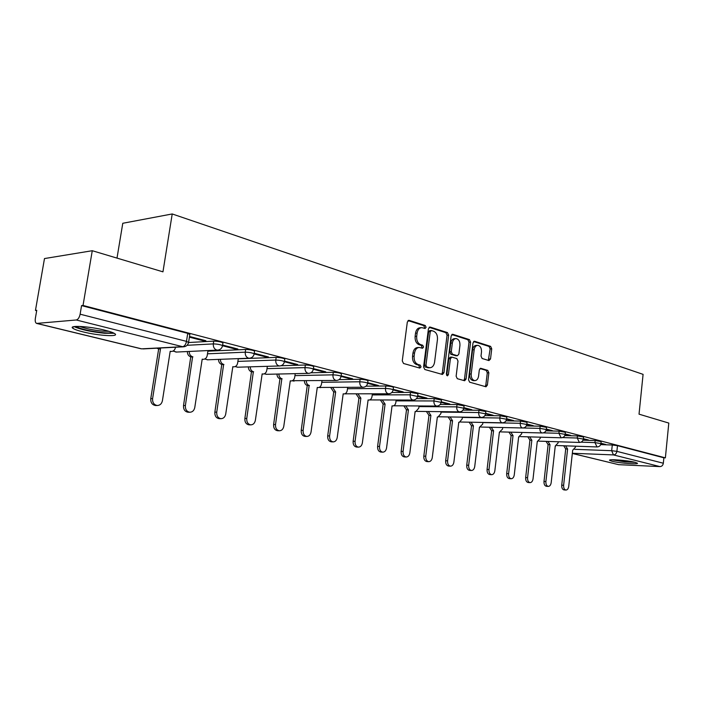 <?xml version="1.0" encoding="UTF-8"?>
<svg xmlns="http://www.w3.org/2000/svg" width="704" height="704" viewBox="0 0 704 704"><rect width="100%" height="100%" fill="white"/><g stroke="black" fill="none" stroke-linecap="round" stroke-linejoin="round"><path stroke-width="1.06" d="M426.105 327.316L425.251 325.503L409.138 320.355L407.326 322.01L402.266 360.879L403.533 363.484L419.795 368.086L421.045 366.89L420.182 365.094L418.097 364.496C415.21 363.246 413.882 360.492 414.119 356.233L414.533 353.012C415.184 349.483 416.794 347.626 419.373 347.459L422.532 348.26L423.579 347.054L422.717 345.25L420.649 344.626C417.771 343.323 416.451 340.551 416.689 336.318L417.102 333.106C417.736 329.639 419.311 327.818 421.837 327.642L425.084 328.504L426.105 327.316M424.186 328.249L424.53 327.404L423.676 325.591L408.012 320.593M419.047 367.875L419.461 366.925L418.598 365.13L416.522 364.54L418.097 364.496M421.626 348.014L422.004 347.125L421.142 345.321L419.074 344.696L420.649 344.626M105.116 330.255C89.672 326.26 67.575 324.993 72.978 328.346C74.562 329.437 77.942 330.616 83.107 331.892C98.384 335.764 119.856 337.04 114.84 333.722C113.37 332.675 110.132 331.522 105.116 330.255M635.017 462.299C627.695 460.363 607.499 458.85 609.646 460.372L612.119 461.278C619.45 463.179 639.302 464.693 637.366 463.179L635.017 462.299M488.937 360.58L490.521 358.978L491.735 348.832L490.635 346.394L474.637 341.282L473.009 342.874L468.503 379.738L469.638 382.184L486.006 386.786L487.379 385.106L488.858 372.777L487.758 370.366L480.7 368.289L479.318 369.952L478.57 376.112C478.078 378.981 476.828 380.477 474.839 380.618C472.287 380.019 471.082 377.81 471.214 373.982L474.17 349.756C474.654 346.958 475.869 345.488 477.814 345.347C480.392 345.946 481.615 348.172 481.492 352.035L481.008 356.039L482.117 358.486L488.937 360.58M37.074 323.462L141.592 348.841L182.635 346.702L76.278 319.986L36.617 323.418C35.394 322.846 34.971 321.182 35.35 318.428L36.766 310.279L35.455 310.42L44.484 258.562L92.268 250.712L162.958 271.841L172.216 213.954L643.086 374.361L639.03 414.163L668.8 423.069L665.377 457.855L83.028 305.457L81.567 305.606L80.124 314.186L186.481 341.37L188.566 342.531L213.743 341.123L213.321 343.904C217.228 344.01 220.299 344.564 222.543 345.576L222.49 345.928M92.268 250.712L83.028 305.457M448.642 335.139L447.462 332.596L430.206 327.078L428.446 328.724L423.57 366.942L424.794 369.503L442.455 374.466L443.934 372.742L448.642 335.139L447.058 335.218L445.878 332.675L429.114 327.325M452.839 334.312L469.454 339.627L470.589 342.109L466.066 379.042L464.64 380.741L457.292 378.69L456.13 376.209L458.005 361.073L456.843 358.582L451.818 357.104L450.384 358.802L448.404 374.66L447.374 375.866L446.389 374.088L451.15 335.931L452.839 334.312L452.118 334.356M600.67 444.62L612.278 445.007L611.679 450.701L616.889 451.361L663.335 463.232C662.939 465.353 661.822 466.479 659.974 466.602L618.64 464.666L572.326 453.464M35.455 310.42L36.696 310.728M117.005 258.104L122.778 223.274L172.216 213.954M665.377 457.855L663.872 457.794L663.335 463.232M76.278 319.986C78.091 319.502 79.376 317.566 80.124 314.186M189.402 337.163L203.597 340.833L203.702 340.146M203.597 340.833L205.858 340.71L189.508 336.468M222.658 345.77L235.576 349.114L235.673 348.445M235.576 349.114L237.855 349.008L222.622 345.057M254.276 353.962L266.147 357.034L266.244 356.374M266.147 357.034L268.435 356.946L254.25 353.267M284.495 361.786L295.398 364.61L295.495 363.968M295.398 364.61L297.704 364.54L284.486 361.108M313.412 369.274L323.426 371.87L323.514 371.237M323.426 371.87L325.741 371.818L313.412 368.623M341.106 376.455L350.293 378.831L350.381 378.215M350.293 378.831L352.616 378.796L341.132 375.813M367.664 383.328L376.077 385.51L376.156 384.903M376.077 385.51L378.4 385.484L367.699 382.703M393.14 389.928L400.84 391.926L400.919 391.327M400.84 391.926L403.163 391.908L393.193 389.321M372.24 394.918L410.186 394.812L424.635 398.086L424.714 397.505M424.635 398.086L426.967 398.086L417.683 395.674M441.144 402.362L447.533 404.017L447.603 403.445M447.533 404.017L449.856 404.026L441.214 401.782M463.778 408.223L469.568 409.728L469.638 409.156M469.568 409.728L471.891 409.746L463.848 407.66M485.566 413.864L490.802 415.219L490.864 414.665M490.802 415.219L493.117 415.254L485.637 413.31M506.563 419.302L511.262 420.526L511.324 419.98M511.262 420.526L513.577 420.561L506.625 418.757M526.794 424.547L531.001 425.638L531.062 425.102M531.001 425.638L533.306 425.682L526.856 424.01M546.304 429.598L550.053 430.566L550.114 430.047M550.053 430.566L552.35 430.628L546.366 429.07M565.145 434.474L568.454 435.336L568.515 434.817M568.454 435.336L570.742 435.398L565.206 433.963M583.334 439.19L586.238 439.938L586.291 439.428M586.238 439.938L588.518 440.009L583.387 438.68M583.044 440.176L595.162 440.546L594.942 442.596L600.926 443.634M564.802 435.582L577.465 435.934L577.236 438.02L583.343 439.094M545.908 430.83L559.143 431.156L558.906 433.277L565.154 434.394M526.328 425.92L540.17 426.21L539.924 428.366L546.322 429.519M506.009 420.834L520.511 421.089L520.265 423.28L526.803 424.477M484.924 415.571L500.13 415.774L499.866 418.009L506.572 419.25M463.012 410.106L478.984 410.265L478.711 412.535L485.575 413.829M440.229 404.457L457.028 404.536L456.746 406.859L463.786 408.197M416.522 398.587L434.218 398.596L433.919 400.954L441.144 402.345M391.811 392.498L410.494 392.41L410.186 394.812C410.036 397.522 410.881 399.238 412.72 399.986L413.169 400.048C415.659 399.89 417.146 398.561 417.63 396.07L417.938 393.668L410.494 392.41M366.036 386.179L385.81 385.977L385.493 388.432C389.004 388.582 391.556 389.013 393.14 389.734L393.114 389.946M339.09 379.614L360.105 379.271L359.77 381.779C363.343 381.92 365.974 382.378 367.646 383.134L367.611 383.363M310.86 372.794L333.309 372.293L332.957 374.845C336.6 374.986 339.302 375.452 341.07 376.253L341.035 376.499M281.063 365.728L305.36 365.006L304.99 367.611C308.695 367.743 311.485 368.227 313.35 369.081L313.315 369.354M238.269 358.82L276.17 357.394L275.783 360.061C279.55 360.184 282.427 360.694 284.416 361.592L284.372 361.882M207.882 351.19L245.661 349.448L245.256 352.167C249.093 352.282 252.067 352.81 254.179 353.76L254.126 354.086M600.908 443.74L605.704 444.47L600.97 443.238M603.434 444.391L603.486 443.89M601.146 441.593L595.162 440.546M583.572 437.008L577.465 435.934M565.391 432.274L559.143 431.156M546.559 427.372L540.17 426.21M527.05 422.286L520.511 421.089M506.827 417.023L500.13 415.774M485.848 411.558L478.984 410.265M464.068 405.882L457.028 404.536M441.434 399.995L434.218 398.596M393.439 387.499L393.466 387.288C391.882 386.558 389.33 386.126 385.81 385.977M367.946 380.873L367.981 380.635C366.309 379.87 363.686 379.412 360.105 379.271M341.387 373.956L341.422 373.71C339.654 372.9 336.952 372.425 333.309 372.293M313.676 366.749L313.72 366.476C311.846 365.622 309.065 365.13 305.36 365.006M284.75 359.234L284.794 358.934C282.814 358.028 279.937 357.518 276.17 357.394M254.531 351.375L254.575 351.05C252.472 350.09 249.498 349.554 245.661 349.448M222.913 343.156L222.966 342.804C220.722 341.783 217.65 341.22 213.743 341.123M663.872 457.794L617.487 445.667L612.278 445.007M81.567 305.606L187.73 333.353L189.807 334.55M421.238 327.677L420.262 327.738C417.736 327.914 416.161 329.727 415.527 333.194L417.102 333.106M419.074 344.696C416.196 343.394 414.876 340.63 415.114 336.398L415.527 333.194M418.836 347.486L417.789 347.521C415.219 347.697 413.609 349.545 412.958 353.074L414.533 353.012M416.522 364.54C413.626 363.29 412.306 360.536 412.544 356.286L412.958 353.074M441.602 374.255L442.35 372.768L447.058 335.218M431.455 330.554L430.232 331.707L425.964 365.2L426.818 366.986L429.792 367.734C432.344 367.567 433.946 365.719 434.579 362.19L437.457 339.442C437.686 335.28 436.401 332.543 433.602 331.232L431.455 330.554M429.88 330.642L428.657 331.786L430.232 331.707M428.657 367.761L425.242 367.03L424.389 365.244L428.657 331.786M451.792 334.567L467.878 339.698L469.454 339.627M463.769 380.521L464.49 379.06L469.014 342.179L467.878 339.698M451.678 357.113L450.243 357.157L448.8 358.846L446.829 374.695L448.404 374.66M446.626 375.346L446.829 374.695M459.941 345.418C460.073 341.475 458.788 339.196 456.104 338.58C454.098 338.721 452.848 340.217 452.346 343.05L451.264 351.727L452.434 354.235L457.459 355.722L458.876 354.042L459.941 345.418M455.682 338.598L454.529 338.659C452.522 338.8 451.273 340.287 450.771 343.121L452.346 343.05M456.025 355.775L450.859 354.288L449.689 351.78L450.771 343.121M477.435 345.365L476.238 345.409C474.294 345.55 473.088 347.019 472.595 349.818L474.17 349.756M473.554 380.635L473.264 380.635C470.712 380.046 469.506 377.837 469.638 374.009L472.595 349.818M485.118 386.558L485.813 385.123L487.291 372.812L486.191 370.392L479.987 368.553M488.312 360.386L490.16 348.885L489.069 346.456L473.625 341.528M158.682 348.102L160.494 348.894L152.592 398.649C152.39 402.565 153.938 404.853 157.247 405.504C159.984 405.398 161.709 403.806 162.413 400.717L170.201 351.278L171.257 351.463C173.501 351.349 174.9 350.029 175.463 347.486L175.507 347.23M155.813 405.495L155.408 405.495C152.108 404.844 150.559 402.556 150.762 398.649L158.655 348.99L156.842 348.198M158.655 348.99L160.494 348.894M189.226 351.454C189.244 354.226 190.37 356.004 192.606 356.787L185.381 405.557C185.178 409.376 186.657 411.611 189.807 412.245C192.438 412.139 194.093 410.573 194.77 407.537L202.198 359.154L203.192 359.322C205.348 359.207 206.694 357.905 207.24 355.414L207.979 350.583M188.294 412.218L187.95 412.218C184.8 411.585 183.33 409.358 183.524 405.539L190.749 356.866C188.522 356.083 187.387 354.314 187.37 351.542M191.057 356.946L192.914 356.866M220.396 359.322C220.458 361.988 221.531 363.686 223.643 364.426L216.735 412.166C216.542 415.897 217.95 418.07 220.959 418.686C223.485 418.581 225.069 417.041 225.72 414.058L232.822 366.678L233.754 366.846C235.822 366.731 237.125 365.455 237.644 363L238.295 358.644M219.366 418.66L219.085 418.651C216.084 418.035 214.676 415.862 214.861 412.139L221.769 364.487C219.666 363.748 218.583 362.05 218.53 359.392M222.059 364.558L223.934 364.496M112.438 332.49C111.091 333.036 108.055 333.115 103.33 332.728C89.918 331.25 80.784 329.138 75.918 326.41M79.552 326.41C85.633 328.618 93.412 330.202 102.881 331.153L109.05 331.329M74.008 326.594C80.714 329.595 90.922 331.822 104.641 333.282L114.154 333.291M634.146 462.097L624.606 461.63L613.017 459.747M620.136 460.126L627.079 460.891M611.855 459.765L624.756 461.815L635.29 462.37M250.246 366.837C250.334 369.406 251.372 371.034 253.361 371.73L246.752 418.493C246.576 422.136 247.914 424.257 250.782 424.864C253.211 424.758 254.734 423.236 255.367 420.314L262.161 373.894L263.023 374.044C265.021 373.938 266.27 372.68 266.772 370.26L267.353 366.326M249.137 424.82L248.899 424.811C246.03 424.213 244.684 422.092 244.869 418.458L251.469 371.774C249.48 371.087 248.45 369.459 248.362 366.89M251.75 371.844L253.634 371.8M278.854 374.026C278.969 376.517 279.963 378.083 281.846 378.734L275.519 424.565C275.352 428.12 276.628 430.188 279.374 430.778C281.706 430.672 283.175 429.176 283.782 426.298L290.286 380.811L291.095 380.952C293.022 380.846 294.228 379.606 294.712 377.23L295.222 373.666M277.675 430.725L277.473 430.716C274.736 430.135 273.451 428.067 273.627 424.512L279.946 378.77C278.062 378.118 277.068 376.552 276.962 374.07M280.21 378.831L282.11 378.796M306.302 380.926C306.434 383.328 307.384 384.833 309.17 385.449L303.116 430.382C302.949 433.858 304.181 435.873 306.803 436.445C309.047 436.348 310.455 434.878 311.036 432.045L317.275 387.446L318.041 387.578C319.889 387.482 321.05 386.258 321.517 383.918L321.974 380.688M305.061 436.392L304.894 436.383C302.271 435.811 301.039 433.796 301.215 430.32L307.261 385.475C305.483 384.859 304.524 383.354 304.401 380.952M307.525 385.537L309.426 385.519M332.649 387.543L335.658 391.961L329.604 435.961C329.446 439.358 330.616 441.338 333.133 441.892C335.298 441.795 336.653 440.352 337.216 437.562L343.191 393.818L343.913 393.95C345.699 393.844 346.817 392.647 347.274 390.342L347.67 387.402M331.364 441.83L331.223 441.822C328.706 441.267 327.536 439.287 327.694 435.899L333.74 391.978L330.739 387.561M333.74 391.978L335.658 391.961M357.975 393.897L360.862 398.165L355.054 441.329C354.895 444.655 356.022 446.591 358.433 447.128C360.518 447.022 361.83 445.606 362.366 442.869L368.104 399.942L368.79 400.066C370.506 399.969 371.589 398.781 372.029 396.51L372.381 393.844M358.433 447.128L356.514 447.049C354.112 446.503 352.986 444.576 353.135 441.258L358.943 398.165L356.057 393.906M358.943 398.165L360.862 398.165M382.316 400.004L385.097 404.122L379.526 446.486C379.377 449.742 380.459 451.634 382.765 452.162C384.771 452.056 386.038 450.666 386.558 447.973L392.066 405.838L392.709 405.953C394.381 405.856 395.419 404.686 395.842 402.45L396.158 400.022M382.765 452.162L380.846 452.074C378.532 451.546 377.458 449.654 377.608 446.406L383.178 404.114L380.398 399.995M383.178 404.114L385.097 404.122M405.75 405.874L408.426 409.86L403.066 451.449C402.926 454.634 403.964 456.491 406.182 457.01C408.118 456.905 409.341 455.523 409.842 452.874L415.131 411.506L415.747 411.62L418.774 408.17L419.056 405.962M406.182 457.01L404.263 456.914C402.046 456.394 401.007 454.546 401.148 451.361L406.507 409.842L403.832 405.856M406.507 409.842L408.426 409.86M428.314 411.523L430.892 415.386L425.744 456.227C425.603 459.351 426.598 461.164 428.736 461.674C430.602 461.569 431.781 460.214 432.265 457.609L437.36 416.97L437.941 417.076L440.862 413.679L441.109 411.664M428.736 461.674L426.818 461.569C424.679 461.067 423.685 459.254 423.817 456.139L428.974 415.351L426.395 411.497M428.974 415.351L430.892 415.386M450.058 416.962L452.54 420.71L447.586 460.838C447.454 463.901 448.413 465.678 450.463 466.162C452.276 466.066 453.411 464.728 453.878 462.158L458.779 422.242L459.325 422.338L462.158 418.986L462.378 417.146M450.463 466.162L448.545 466.066C446.494 465.573 445.535 463.795 445.667 460.742L450.622 420.675L448.14 416.935M450.622 420.675L452.54 420.71M471.029 422.215L473.422 425.841L468.653 465.274C468.53 468.283 469.454 470.026 471.425 470.501C473.176 470.395 474.267 469.084 474.725 466.558L479.442 427.319L482.698 424.116L482.9 422.435M471.425 470.501L469.506 470.395C467.535 469.911 466.611 468.178 466.734 465.177L471.513 425.797L469.119 422.171M471.513 425.797L473.422 425.841M491.269 427.275L493.574 430.795L488.981 469.559C488.858 472.507 489.746 474.214 491.647 474.681C493.337 474.584 494.402 473.29 494.842 470.8L499.382 432.221L502.533 429.062L502.709 427.53M491.647 474.681L489.738 474.575C487.837 474.1 486.948 472.402 487.071 469.454L491.665 430.751L489.359 427.231M491.665 430.751L493.574 430.795M510.805 432.159L513.04 435.582L508.605 473.695C508.49 476.59 509.344 478.262 511.183 478.729C512.811 478.623 513.841 477.347 514.263 474.892L518.646 436.964L521.682 433.831L521.849 432.441M511.183 478.729L509.274 478.606C507.434 478.148 506.581 476.476 506.695 473.59L511.13 435.53L508.904 432.106M511.13 435.53L513.04 435.582M529.69 436.876L531.837 440.202L527.569 477.699C527.454 480.533 528.282 482.178 530.05 482.627C531.626 482.522 532.629 481.263 533.034 478.852L537.266 441.54L540.197 438.451L540.346 437.184M530.05 482.627L528.15 482.504C526.372 482.055 525.545 480.418 525.659 477.585L529.936 440.141L527.789 436.814M529.936 440.141L531.837 440.202M547.941 441.434L550.018 444.673L545.89 481.562C545.785 484.343 546.577 485.962 548.293 486.402C549.824 486.297 550.783 485.056 551.179 482.671L555.262 445.966L558.105 442.913L558.228 441.76M548.293 486.402L546.392 486.279C544.685 485.839 543.884 484.229 543.998 481.439L548.126 444.611L546.04 441.373M548.126 444.611L550.018 444.673M565.594 445.843L567.6 449.002L563.622 485.294C563.508 488.039 564.282 489.623 565.937 490.046C567.415 489.949 568.348 488.726 568.735 486.376L572.678 450.243L575.423 447.234L575.538 446.186M565.937 490.046L564.045 489.922C562.39 489.491 561.616 487.907 561.73 485.179L565.717 448.932L563.702 445.773M565.717 448.932L567.6 449.002M423.676 325.591L425.251 325.503M418.598 365.13L420.182 365.094M421.142 345.321L422.717 345.25M574.728 449.319L611.679 450.701L613.457 454.916L572.352 453.262M572.334 453.42L618.64 464.666M659.974 466.602L613.457 454.916C615.331 454.766 616.475 453.587 616.889 451.361L617.487 445.667M581.029 442.156L594.942 442.596L597.027 446.934C599.227 446.838 600.53 445.702 600.934 443.546L601.154 441.496M562.54 437.589L577.236 438.02L579.401 442.446C581.627 442.332 582.947 441.179 583.361 438.988L583.581 436.902M543.294 432.872L558.906 433.277L561.15 437.791C563.411 437.677 564.749 436.506 565.171 434.28L565.4 432.159M522.87 427.979L539.924 428.366C539.81 430.786 540.487 432.309 541.957 432.925L542.265 432.969C544.544 432.854 545.908 431.658 546.33 429.405L546.577 427.249M482.882 422.567L520.265 423.28C520.142 425.744 520.837 427.293 522.359 427.935L522.685 427.979C524.999 427.856 526.381 426.642 526.821 424.345L527.067 422.154M462.343 417.437L499.866 418.009C499.743 420.517 500.465 422.101 502.049 422.752L502.392 422.805C504.742 422.673 506.141 421.441 506.581 419.109L506.845 416.874M441.056 412.113L478.711 412.535C478.579 415.087 479.336 416.706 480.973 417.384L481.342 417.437C483.718 417.296 485.144 416.038 485.593 413.67L485.866 411.4M418.968 406.595L456.746 406.859C456.606 409.455 457.389 411.11 459.096 411.805L459.483 411.866C461.894 411.717 463.338 410.441 463.804 408.03L464.086 405.715M396.053 400.866L433.919 400.954C433.778 403.603 434.588 405.293 436.357 406.006L436.77 406.076C439.226 405.918 440.695 404.615 441.17 402.169L441.461 399.81M347.494 388.731L385.493 388.432C385.334 391.186 386.206 392.946 388.124 393.712L388.599 393.791C391.134 393.615 392.647 392.26 393.14 389.734L393.466 387.288M321.746 382.307L359.77 381.779C359.603 384.586 360.518 386.39 362.516 387.191L363.026 387.262C365.596 387.086 367.136 385.704 367.646 383.134L367.981 380.635M294.941 375.619L332.957 374.845C332.781 377.714 333.74 379.562 335.826 380.38L336.371 380.468C338.985 380.274 340.551 378.866 341.07 376.253L341.422 373.71M267.01 368.65L304.99 367.611C304.806 370.542 305.8 372.434 307.974 373.287L308.563 373.375C311.23 373.173 312.822 371.738 313.35 369.081L313.72 366.476M237.882 361.39L275.783 360.061C275.59 363.053 276.628 364.989 278.898 365.878L279.532 365.966C282.242 365.754 283.87 364.294 284.416 361.592L284.794 358.934M207.478 353.813L245.256 352.167C245.054 355.23 246.145 357.218 248.521 358.134L249.198 358.23C251.962 358.01 253.625 356.514 254.179 353.76L254.575 351.05M187.088 345.294L213.321 343.904C213.11 347.037 214.245 349.078 216.726 350.029L217.466 350.134C220.282 349.897 221.98 348.383 222.543 345.576L222.966 342.804M218.337 350.064L175.956 352.079L173.342 350.9M176.546 352.053L173.017 351.085M249.92 358.178L207.328 359.814L205.049 358.855M207.83 359.788L204.723 359.022M280.13 365.939L237.362 367.215L235.4 366.458M237.802 367.198L235.101 366.599M309.065 373.349L266.165 374.308L264.502 373.736M266.543 374.299L264.229 373.85M336.794 380.45L292.415 380.697M294.114 381.11L292.178 380.785M320.602 387.658L319.22 387.367M346.06 393.941L344.995 393.756M370.55 399.978L369.802 399.89M394.117 405.794L436.77 406.076M416.821 411.391L459.483 411.866M481.51 417.437L439.085 416.794M502.542 422.805L460.522 422.013M187.73 333.353L186.481 341.37C185.803 344.52 184.518 346.298 182.635 346.702L184.448 346.711M73.084 327.703L72.327 327.518M189.869 334.171L188.619 342.162C188.038 345.03 186.305 346.579 183.418 346.817L143.018 348.911M415.114 336.398L416.689 336.318M412.544 356.286L414.119 356.233M408.311 320.408L409.138 320.355M442.35 372.768L443.934 372.742M429.431 327.122L430.206 327.078M445.878 332.675L447.462 332.596M424.389 365.244L425.964 365.2M425.242 367.03L426.818 366.986M427.407 367.646L428.982 367.602M469.014 342.179L470.589 342.109M464.49 379.06L466.066 379.042M448.8 358.846L450.384 358.802M449.689 351.78L451.264 351.727M450.859 354.288L452.434 354.235M455.629 355.731L457.204 355.678M469.638 374.009L471.214 373.982M480.348 368.342L480.929 368.324M486.191 370.392L487.758 370.366M487.291 372.812L488.858 372.777M485.813 385.123L487.379 385.106M473.959 341.308L474.637 341.282M489.069 346.456L490.635 346.394M490.16 348.885L491.735 348.832M488.946 359.022L490.521 358.978M158.338 348.911L160.169 348.814M150.762 398.649L152.592 398.649M190.749 356.866L192.606 356.787M183.524 405.539L185.381 405.557M221.769 364.487L223.643 364.426M214.861 412.139L216.735 412.166M251.469 371.774L253.361 371.73M244.869 418.458L246.752 418.493M279.946 378.77L281.846 378.734M273.627 424.512L275.519 424.565M307.261 385.475L309.17 385.449M301.215 430.32L303.116 430.382M333.494 391.917L335.403 391.908M327.694 435.899L329.604 435.961M358.706 398.103L360.624 398.103M353.135 441.258L355.054 441.329M382.95 404.052L384.868 404.07M377.608 446.406L379.526 446.486M406.287 409.781L408.206 409.807M401.148 451.361L403.066 451.449M428.762 415.307L430.681 415.334M423.817 456.139L425.744 456.227M450.419 420.622L452.338 420.658M445.667 460.742L447.586 460.838M471.31 425.753L473.229 425.797M466.734 465.177L468.653 465.274M491.48 430.698L493.39 430.751M487.071 469.454L488.981 469.559M510.946 435.486L512.855 435.538M506.695 473.59L508.605 473.695M529.76 440.097L531.661 440.158M525.659 477.585L527.569 477.699M547.95 444.567L549.85 444.629M543.998 481.439L545.89 481.562M565.55 448.888L567.433 448.958M561.73 485.179L563.622 485.294M363.026 387.262L319.035 387.438M388.599 393.791L344.863 393.809M413.169 400.048L369.723 399.925M522.685 427.979L481.193 427.046M542.265 432.969L501.134 431.904M561.15 437.791L520.379 436.603M579.401 442.446L538.974 441.144M597.027 446.934L556.952 445.535M36.731 323.444L141.099 348.788M429.669 330.607L431.121 330.528M428.208 367.77L429.792 367.734M455.884 355.775L457.459 355.722M473.264 380.635L474.839 380.618M170.166 351.516L171.257 351.463M155.408 405.495L157.247 405.504M202.171 359.357L203.192 359.322M187.95 412.218L189.807 412.245M232.795 366.872L233.754 366.846M219.085 418.651L220.959 418.686M262.134 374.062L263.023 374.044M248.899 424.811L250.782 424.864M290.259 380.97L291.095 380.952M277.473 430.716L279.374 430.778M317.249 387.587L318.041 387.578M304.894 436.383L306.803 436.445M343.174 393.95L343.913 393.95M331.223 441.822L333.133 441.892M368.086 400.066L368.79 400.066M392.049 405.953L392.709 405.953M415.122 411.611L415.747 411.62M437.342 417.067L437.941 417.076M458.77 422.33L459.325 422.338M479.433 427.407L479.961 427.416M499.374 432.3L499.884 432.318M518.637 437.034L519.121 437.052M537.258 441.61L537.715 441.619M555.254 446.028L555.694 446.046"/></g></svg>
